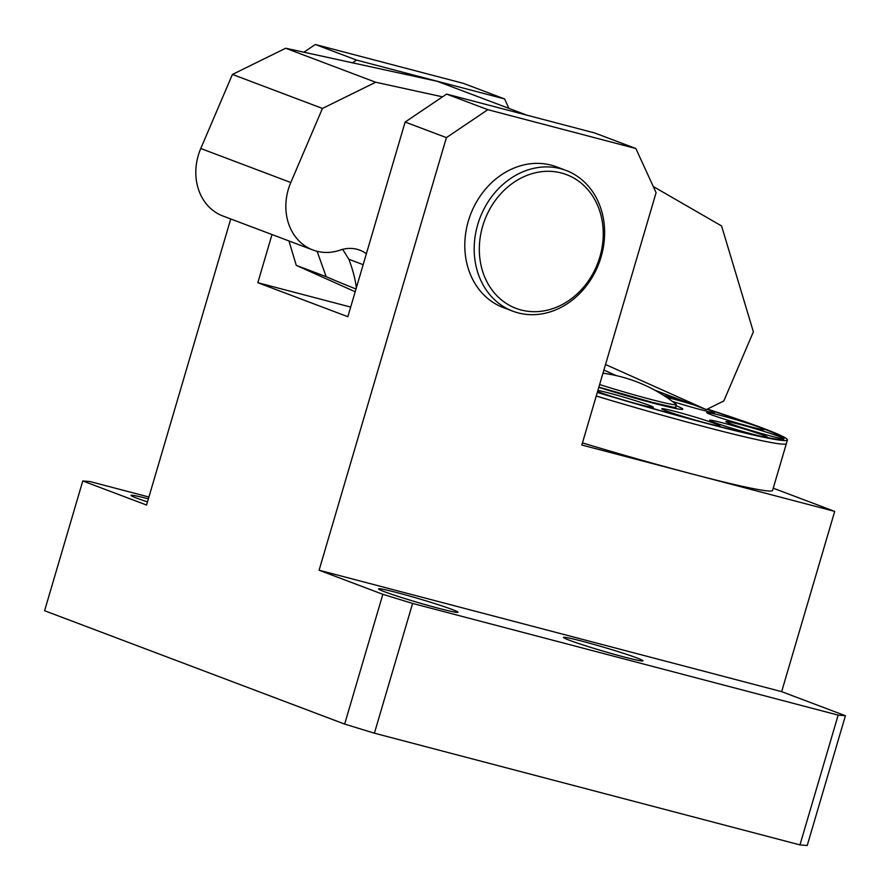 <?xml version="1.0" encoding="UTF-8"?>
<svg xmlns="http://www.w3.org/2000/svg" width="890" height="890" viewBox="0 0 890 890"><rect width="100%" height="100%" fill="white"/><g stroke="black" fill="none" stroke-linecap="round" stroke-linejoin="round"><path stroke-width="1.33" d="M599.626 384.547A56.426 2.659 16.4 0 0 603.019 385.615A56.426 2.659 16.4 0 0 672.796 404.494A56.426 2.659 16.4 0 0 676.289 404.572A56.426 2.659 16.4 0 0 676 404.171A150.477 150.477 0 0 0 602.964 373.199M675.777 406.307L675.065 407.72L659.012 404.282L598.87 387.117L646.93 401.156L676.155 407.843M597.312 392.423A173.049 8.155 16.4 0 0 707.695 423.685A173.049 8.155 16.4 0 0 787.439 439.96L772.587 490.423A173.049 8.155 16.4 0 1 692.843 474.159A173.049 8.155 16.4 0 1 582.449 442.897A173.049 8.155 16.4 0 0 692.843 474.159A173.049 8.155 16.4 0 0 772.587 490.423L786.382 443.565A173.049 8.155 -163.6 0 1 706.638 427.289A173.049 8.155 -163.6 0 1 596.244 396.028M707.116 409.2A169.289 7.977 -163.6 0 1 760.205 427.523A169.289 7.977 -163.6 0 1 783.756 438.481A169.289 7.977 -163.6 0 1 763.898 436.923A169.289 7.977 -163.6 0 1 705.826 422.984A169.289 7.977 -163.6 0 1 625.136 400.5A169.289 7.977 -163.6 0 1 597.357 392.256M597.891 390.443A30.093 1.413 -163.6 0 1 609.472 393.157A30.093 1.413 -163.6 0 1 638.798 401.746A30.093 1.413 -163.6 0 1 653.349 407.32A30.093 1.413 -163.6 0 1 639.476 404.494A30.093 1.413 -163.6 0 1 625.136 400.5A30.093 1.413 -163.6 0 1 597.591 391.466M763.898 436.923A30.093 1.413 -163.6 0 1 753.574 434.442A30.093 1.413 -163.6 0 1 724.249 425.854A30.093 1.413 -163.6 0 1 709.697 420.28A30.093 1.413 -163.6 0 1 723.57 423.106A30.093 1.413 -163.6 0 1 752.895 431.695A30.093 1.413 -163.6 0 1 767.447 437.268A30.093 1.413 -163.6 0 1 763.898 436.923M720.522 415.385A30.093 1.413 -163.6 0 1 760.205 427.523A30.093 1.413 -163.6 0 1 764.399 429.547A30.093 1.413 -163.6 0 1 750.537 426.722A30.093 1.413 -163.6 0 1 721.2 418.122A30.093 1.413 -163.6 0 1 706.66 412.548A30.093 1.413 -163.6 0 1 720.522 415.385M663.862 395.538A169.289 7.977 -163.6 0 1 693.977 404.961M366.38 253.761A37.625 31.829 -69.3 0 0 359.782 250.157A37.625 31.829 -69.3 0 0 340.236 250.09A52.666 44.567 -69.3 0 1 316.64 251.191A52.666 44.567 -69.3 0 1 312.88 249.99A52.666 44.567 -69.3 0 1 290.796 182.517L200.773 148.508L232.423 74.437L285.668 48.238L437.268 81.313L526.88 115.166M363.165 264.686L348.869 259.279C352.852 269.781 355.366 279.393 356.401 288.104M356.011 288.972A33.853 0.912 23.1 0 1 355.822 288.894A33.853 0.912 23.1 0 1 326.163 276.679L317.118 251.314M348.869 259.279L342.683 249.356M616.258 375.602L603.887 370.073M355.199 291.753L296.281 265.387L288.939 240.945M312.88 249.99L222.867 215.992A52.666 44.567 -69.3 0 1 200.773 148.508M654.717 390.132L706.282 409.611L723.815 400.978L753.374 331.814L721.568 225.949L653.282 186.533M442.53 96.832L375.68 82.247L285.668 48.238M232.423 74.437L322.447 108.435L375.68 82.247M322.447 108.435L290.796 182.517M296.281 265.387L326.163 276.679M706.282 409.611L605.523 364.522M598.792 387.373A63.958 3.015 16.4 0 0 653.316 403.148A63.958 3.015 16.4 0 0 682.786 409.155A63.958 3.015 16.4 0 0 675.966 405.673M672.351 401.379A30.282 1.424 16.4 0 0 700.641 409.634A30.282 1.424 16.4 0 0 714.548 412.537A30.282 1.424 16.4 0 0 707.038 409.233M694.245 405.061A30.282 1.424 16.4 0 0 670.448 398.231A30.282 1.424 16.4 0 0 666.399 397.185M770.039 435.844A30.282 1.424 16.4 0 0 783.934 438.748A30.282 1.424 16.4 0 0 769.939 433.274A30.282 1.424 16.4 0 0 739.846 424.441A30.282 1.424 16.4 0 0 725.895 421.671A30.282 1.424 16.4 0 0 770.039 435.844M705.915 423.017A30.282 1.424 16.4 0 0 719.821 425.921A30.282 1.424 16.4 0 0 705.826 420.447A30.282 1.424 16.4 0 0 675.721 411.614A30.282 1.424 16.4 0 0 661.782 408.833A30.282 1.424 16.4 0 0 705.915 423.017M787.439 439.96A173.049 8.155 16.4 0 0 707.383 409.066M690.54 403.671A173.049 8.155 16.4 0 0 663.284 395.171M582.661 641.356A41.385 1.947 -163.6 0 1 622.989 653.16A41.385 1.947 -163.6 0 1 642.992 660.825A41.385 1.947 -163.6 0 1 623.923 656.942A41.385 1.947 -163.6 0 1 583.595 645.128A41.385 1.947 -163.6 0 1 563.593 637.462A41.385 1.947 -163.6 0 1 582.661 641.356M397.641 592.785A41.385 1.947 -163.6 0 1 437.958 604.599A41.385 1.947 -163.6 0 1 457.961 612.264A41.385 1.947 -163.6 0 1 438.892 608.371A41.385 1.947 -163.6 0 1 398.564 596.556A41.385 1.947 -163.6 0 1 378.573 588.891A41.385 1.947 -163.6 0 1 397.641 592.785M230.744 218.962L146.55 505.042L82.781 480.956L44.589 610.729L344.653 724.082L374.401 733.193L799.965 844.899L807.219 845.5L845.411 715.727L781.654 691.641L834.698 511.394L773.243 488.176M147.473 501.882A41.385 1.947 -163.6 0 1 131.019 495.374A41.385 1.947 -163.6 0 1 148.374 498.823M374.401 733.193L412.604 603.42L382.845 594.309L344.653 724.082M272.006 234.548L257.833 282.709L347.845 316.707L405.139 122.041L446.402 137.627L319.087 570.223L382.845 594.309M82.781 480.956L90.035 481.557L148.908 497.021M845.411 715.727L838.158 715.115L799.965 844.899M838.158 715.115L412.604 603.42M319.087 570.223L781.654 691.641M446.402 137.627L487.842 109.681L635.872 148.53L656.097 192.674L581.826 445.022L834.698 511.394M487.842 109.681L446.591 94.095L405.139 122.041M446.591 94.095L594.609 132.944L635.872 148.53M257.833 282.709L350.682 307.083M508.913 108.38L504.597 98.935L356.567 60.086L352.507 62.823M356.567 60.086L315.316 44.5L303.868 52.221M315.316 44.5L463.334 83.349L504.597 98.935M529.517 314.626A75.238 63.668 -69.3 0 1 512.818 311.177A75.238 63.668 -69.3 0 1 476.829 227.885A75.238 63.668 -69.3 0 1 549.297 166.964A75.238 63.668 -69.3 0 1 565.995 170.413A75.238 63.668 -69.3 0 1 601.974 253.706A75.238 63.668 -69.3 0 1 529.517 314.626M512.818 311.177L503.44 307.64A75.238 63.668 -69.3 0 1 467.45 224.347A75.238 63.668 -69.3 0 1 539.918 163.426A75.238 63.668 -69.3 0 1 556.617 166.864L565.995 170.413M531.886 311.634A71.478 60.487 -69.3 0 1 480.033 238.576A71.478 60.487 -69.3 0 1 550.676 171.358A71.478 60.487 -69.3 0 1 602.53 244.427A71.478 60.487 -69.3 0 1 531.886 311.634M675.354 407.731L676.289 404.572"/></g></svg>
